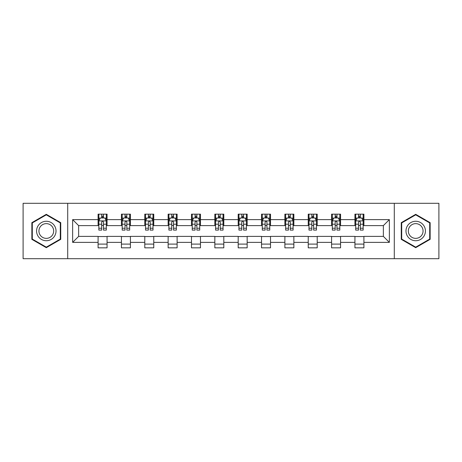 <?xml version="1.0" encoding="UTF-8"?>
<svg xmlns="http://www.w3.org/2000/svg" width="462" height="462" viewBox="0 0 462 462"><rect width="100%" height="100%" fill="white"/><g stroke="black" fill="none" stroke-linecap="round" stroke-linejoin="round"><path stroke-width="0.69" d="M394.294 258.691L438.9 258.691L438.9 203.309L394.294 203.309L394.294 258.691L67.706 258.691L67.706 203.309L23.1 203.309L23.1 258.691L67.706 258.691M394.294 203.309L67.706 203.309M363.912 219.623L363.912 214.16L354.932 214.16L354.932 219.623L340.563 219.623L340.563 214.16L331.583 214.16L331.583 219.623L317.215 219.623L317.215 214.16L308.235 214.16L308.235 219.623L293.867 219.623L293.867 214.16L284.881 214.16L284.881 219.623L270.513 219.623L270.513 214.16L261.532 214.16L261.532 219.623L247.164 219.623L247.164 214.16L238.184 214.16L238.184 219.623L223.816 219.623L223.816 214.16L214.836 214.16L214.836 219.623L200.468 219.623L200.468 214.16L191.487 214.16L191.487 219.623L177.119 219.623L177.119 214.16L168.133 214.16L168.133 219.623L153.765 219.623L153.765 214.16L144.785 214.16L144.785 219.623L130.417 219.623L130.417 214.16L121.437 214.16L121.437 219.623L107.069 219.623L107.069 214.16L98.088 214.16L98.088 219.623L72.644 219.623L72.644 242.377L78.632 236.388L98.088 236.388L98.088 247.84L107.069 247.84L107.069 236.388L121.437 236.388L121.437 247.84L130.417 247.84L130.417 236.388L144.785 236.388L144.785 247.84L153.765 247.84L153.765 236.388L168.133 236.388L168.133 247.84L177.119 247.84L177.119 236.388L191.487 236.388L191.487 247.84L200.468 247.84L200.468 236.388L214.836 236.388L214.836 247.84L223.816 247.84L223.816 236.388L238.184 236.388L238.184 247.84L247.164 247.84L247.164 236.388L261.532 236.388L261.532 247.84L270.513 247.84L270.513 236.388L284.881 236.388L284.881 247.84L293.867 247.84L293.867 236.388L308.235 236.388L308.235 247.84L317.215 247.84L317.215 236.388L331.583 236.388L331.583 247.84L340.563 247.84L340.563 236.388L354.932 236.388L354.932 247.84L363.912 247.84L363.912 236.388L383.368 236.388L383.368 225.612L363.912 225.612L363.912 219.623L389.356 219.623L389.356 242.377L363.912 242.377M354.932 242.377L340.563 242.377M331.583 242.377L317.215 242.377M308.235 242.377L293.867 242.377M284.881 242.377L270.513 242.377M261.532 242.377L247.164 242.377M238.184 242.377L223.816 242.377M214.836 242.377L200.468 242.377M191.487 242.377L177.119 242.377M168.133 242.377L153.765 242.377M144.785 242.377L130.417 242.377M121.437 242.377L107.069 242.377M98.088 242.377L72.644 242.377M354.932 219.623L354.932 225.612L340.563 225.612L340.563 219.623M331.583 219.623L331.583 225.612L317.215 225.612L317.215 219.623M308.235 219.623L308.235 225.612L293.867 225.612L293.867 219.623M284.881 219.623L284.881 225.612L270.513 225.612L270.513 219.623M261.532 219.623L261.532 225.612L247.164 225.612L247.164 219.623M238.184 219.623L238.184 225.612L223.816 225.612L223.816 219.623M214.836 219.623L214.836 225.612L200.468 225.612L200.468 219.623M191.487 219.623L191.487 225.612L177.119 225.612L177.119 219.623M168.133 219.623L168.133 225.612L153.765 225.612L153.765 219.623M144.785 219.623L144.785 225.612L130.417 225.612L130.417 219.623M121.437 219.623L121.437 225.612L107.069 225.612L107.069 219.623M98.088 219.623L98.088 225.612L78.632 225.612L72.644 219.623M78.632 225.612L78.632 236.388M389.356 242.377L383.368 236.388M383.368 225.612L389.356 219.623M98.088 217.902L98.833 217.902M101.68 217.902L103.476 217.902M106.318 217.902L107.069 217.902M98.088 225.462L98.833 225.462M101.68 225.462L103.476 225.462M106.318 225.462L107.069 225.462M98.088 236.538L107.069 236.538M98.088 244.098L107.069 244.098M121.437 236.538L130.417 236.538M121.437 244.098L130.417 244.098M121.437 217.902L122.187 217.902M125.029 217.902L126.825 217.902M129.672 217.902L130.417 217.902M121.437 225.462L122.187 225.462M125.029 225.462L126.825 225.462M129.672 225.462L130.417 225.462M144.785 236.538L153.765 236.538M144.785 244.098L153.765 244.098M144.785 217.902L145.536 217.902M148.377 217.902L150.173 217.902M153.02 217.902L153.765 217.902M144.785 225.462L145.536 225.462M148.377 225.462L150.173 225.462M153.02 225.462L153.765 225.462M168.133 236.538L177.119 236.538M168.133 244.098L177.119 244.098M168.133 217.902L168.884 217.902M171.731 217.902L173.527 217.902M176.368 217.902L177.119 217.902M168.133 225.462L168.884 225.462M171.731 225.462L173.527 225.462M176.368 225.462L177.119 225.462M191.487 236.538L200.468 236.538M191.487 244.098L200.468 244.098M191.487 217.902L192.232 217.902M195.08 217.902L196.876 217.902M199.717 217.902L200.468 217.902M191.487 225.462L192.232 225.462M195.08 225.462L196.876 225.462M199.717 225.462L200.468 225.462M214.836 236.538L223.816 236.538M214.836 244.098L223.816 244.098M214.836 217.902L215.581 217.902M218.428 217.902L220.224 217.902M223.065 217.902L223.816 217.902M214.836 225.462L215.581 225.462M218.428 225.462L220.224 225.462M223.065 225.462L223.816 225.462M238.184 236.538L247.164 236.538M238.184 244.098L247.164 244.098M238.184 217.902L238.935 217.902M241.776 217.902L243.572 217.902M246.419 217.902L247.164 217.902M238.184 225.462L238.935 225.462M241.776 225.462L243.572 225.462M246.419 225.462L247.164 225.462M261.532 236.538L270.513 236.538M261.532 244.098L270.513 244.098M261.532 217.902L262.283 217.902M265.124 217.902L266.921 217.902M269.768 217.902L270.513 217.902M261.532 225.462L262.283 225.462M265.124 225.462L266.921 225.462M269.768 225.462L270.513 225.462M284.881 236.538L293.867 236.538M284.881 244.098L293.867 244.098M284.881 217.902L285.632 217.902M288.473 217.902L290.269 217.902M293.116 217.902L293.867 217.902M284.881 225.462L285.632 225.462M288.473 225.462L290.269 225.462M293.116 225.462L293.867 225.462M308.235 236.538L317.215 236.538M308.235 244.098L317.215 244.098M308.235 217.902L308.98 217.902M311.827 217.902L313.623 217.902M316.464 217.902L317.215 217.902M308.235 225.462L308.98 225.462M311.827 225.462L313.623 225.462M316.464 225.462L317.215 225.462M331.583 236.538L340.563 236.538M331.583 244.098L340.563 244.098M331.583 217.902L332.328 217.902M335.175 217.902L336.971 217.902M339.813 217.902L340.563 217.902M331.583 225.462L332.328 225.462M335.175 225.462L336.971 225.462M339.813 225.462L340.563 225.462M354.932 236.538L363.912 236.538M354.932 244.098L363.912 244.098M354.932 217.902L355.682 217.902M358.524 217.902L360.32 217.902M363.167 217.902L363.912 217.902M354.932 225.462L355.682 225.462M358.524 225.462L360.32 225.462M363.167 225.462L363.912 225.462M46.298 247.678L60.741 239.339L60.741 222.661L46.298 214.322L31.855 222.661L31.855 239.339L46.298 247.678M430.145 222.661L415.702 214.322L401.259 222.661L401.259 239.339L415.702 247.678L430.145 239.339L430.145 222.661M103.476 216.106L101.68 216.106M106.318 228.228L103.476 228.228L103.476 230.099L106.318 230.099L106.318 220.969L104.822 217.977L100.335 217.977L98.833 220.969L98.833 230.099L101.68 230.099L101.68 228.228L98.833 228.228M98.833 220.969L98.833 214.16M106.318 220.969L106.318 214.16M101.68 217.977L101.68 214.16M103.476 214.16L103.476 217.977M103.476 228.228L103.476 222.095C102.876 220.94 102.281 220.94 101.68 222.095L101.68 228.228M54.724 235.863A9.731 9.731 0 0 0 51.166 222.574A9.731 9.731 0 0 0 37.872 226.137A9.731 9.731 0 0 0 41.436 239.426A9.731 9.731 0 0 0 54.724 235.863M52.68 234.684A7.363 7.363 0 0 0 49.983 224.619A7.363 7.363 0 0 0 39.923 227.316A7.363 7.363 0 0 0 42.62 237.381A7.363 7.363 0 0 0 52.68 234.684M32.305 239.079L32.305 222.921L46.298 214.842L60.297 222.921L60.297 239.079L46.298 247.158L32.305 239.079M415.702 221.269A9.731 9.731 0 0 0 405.971 231A9.731 9.731 0 0 0 415.702 240.731A9.731 9.731 0 0 0 425.427 231A9.731 9.731 0 0 0 415.702 221.269M415.702 223.637A7.363 7.363 0 0 0 408.333 231A7.363 7.363 0 0 0 415.702 238.363A7.363 7.363 0 0 0 423.065 231A7.363 7.363 0 0 0 415.702 223.637M429.695 239.079L415.702 247.158L401.703 239.079L401.703 222.921L415.702 214.842L429.695 222.921L429.695 239.079M126.825 216.106L125.029 216.106M129.672 228.228L126.825 228.228L126.825 230.099L129.672 230.099L129.672 220.969L128.17 217.977L123.683 217.977L122.187 220.969L122.187 230.099L125.029 230.099L125.029 228.228L122.187 228.228M122.187 220.969L122.187 214.16M129.672 220.969L129.672 214.16M125.029 217.977L125.029 214.16M126.825 214.16L126.825 217.977M126.825 228.228L126.825 222.095C126.23 220.94 125.629 220.94 125.029 222.095L125.029 228.228M150.173 216.106L148.377 216.106M153.02 228.228L150.173 228.228L150.173 230.099L153.02 230.099L153.02 220.969L151.524 217.977L147.031 217.977L145.536 220.969L145.536 230.099L148.377 230.099L148.377 228.228L145.536 228.228M145.536 220.969L145.536 214.16M153.02 220.969L153.02 214.16M148.377 217.977L148.377 214.16M150.173 214.16L150.173 217.977M150.173 228.228L150.173 222.095C149.578 220.94 148.978 220.94 148.377 222.095L148.377 228.228M173.527 216.106L171.731 216.106M176.368 228.228L173.527 228.228L173.527 230.099L176.368 230.099L176.368 220.969L174.873 217.977L170.38 217.977L168.884 220.969L168.884 230.099L171.731 230.099L171.731 228.228L168.884 228.228M168.884 220.969L168.884 214.16M176.368 220.969L176.368 214.16M171.731 217.977L171.731 214.16M173.527 214.16L173.527 217.977M173.527 228.228L173.527 222.095C172.927 220.94 172.326 220.94 171.731 222.095L171.731 228.228M196.876 216.106L195.08 216.106M199.717 228.228L196.876 228.228L196.876 230.099L199.717 230.099L199.717 220.969L198.221 217.977L193.728 217.977L192.232 220.969L192.232 230.099L195.08 230.099L195.08 228.228L192.232 228.228M192.232 220.969L192.232 214.16M199.717 220.969L199.717 214.16M195.08 217.977L195.08 214.16M196.876 214.16L196.876 217.977M196.876 228.228L196.876 222.095C196.275 220.94 195.68 220.94 195.08 222.095L195.08 228.228M220.224 216.106L218.428 216.106M223.065 228.228L220.224 228.228L220.224 230.099L223.065 230.099L223.065 220.969L221.569 217.977L217.082 217.977L215.581 220.969L215.581 230.099L218.428 230.099L218.428 228.228L215.581 228.228M215.581 220.969L215.581 214.16M223.065 220.969L223.065 214.16M218.428 217.977L218.428 214.16M220.224 214.16L220.224 217.977M220.224 228.228L220.224 222.095C219.623 220.94 219.028 220.94 218.428 222.095L218.428 228.228M243.572 216.106L241.776 216.106M246.419 228.228L243.572 228.228L243.572 230.099L246.419 230.099L246.419 220.969L244.918 217.977L240.431 217.977L238.935 220.969L238.935 230.099L241.776 230.099L241.776 228.228L238.935 228.228M238.935 220.969L238.935 214.16M246.419 220.969L246.419 214.16M241.776 217.977L241.776 214.16M243.572 214.16L243.572 217.977M243.572 228.228L243.572 222.095C242.977 220.94 242.377 220.94 241.776 222.095L241.776 228.228M266.921 216.106L265.124 216.106M269.768 228.228L266.921 228.228L266.921 230.099L269.768 230.099L269.768 220.969L268.272 217.977L263.779 217.977L262.283 220.969L262.283 230.099L265.124 230.099L265.124 228.228L262.283 228.228M262.283 220.969L262.283 214.16M269.768 220.969L269.768 214.16M265.124 217.977L265.124 214.16M266.921 214.16L266.921 217.977M266.921 228.228L266.921 222.095C266.326 220.94 265.725 220.94 265.124 222.095L265.124 228.228M290.269 216.106L288.473 216.106M293.116 228.228L290.269 228.228L290.269 230.099L293.116 230.099L293.116 220.969L291.62 217.977L287.127 217.977L285.632 220.969L285.632 230.099L288.473 230.099L288.473 228.228L285.632 228.228M285.632 220.969L285.632 214.16M293.116 220.969L293.116 214.16M288.473 217.977L288.473 214.16M290.269 214.16L290.269 217.977M290.269 228.228L290.269 222.095C289.674 220.94 289.073 220.94 288.473 222.095L288.473 228.228M313.623 216.106L311.827 216.106M316.464 228.228L313.623 228.228L313.623 230.099L316.464 230.099L316.464 220.969L314.969 217.977L310.476 217.977L308.98 220.969L308.98 230.099L311.827 230.099L311.827 228.228L308.98 228.228M308.98 220.969L308.98 214.16M316.464 220.969L316.464 214.16M311.827 217.977L311.827 214.16M313.623 214.16L313.623 217.977M313.623 228.228L313.623 222.095C313.022 220.94 312.422 220.94 311.827 222.095L311.827 228.228M336.971 216.106L335.175 216.106M339.813 228.228L336.971 228.228L336.971 230.099L339.813 230.099L339.813 220.969L338.317 217.977L333.83 217.977L332.328 220.969L332.328 230.099L335.175 230.099L335.175 228.228L332.328 228.228M332.328 220.969L332.328 214.16M339.813 220.969L339.813 214.16M335.175 217.977L335.175 214.16M336.971 214.16L336.971 217.977M336.971 228.228L336.971 222.095C336.371 220.94 335.776 220.94 335.175 222.095L335.175 228.228M360.32 216.106L358.524 216.106M363.167 228.228L360.32 228.228L360.32 230.099L363.167 230.099L363.167 220.969L361.665 217.977L357.178 217.977L355.682 220.969L355.682 230.099L358.524 230.099L358.524 228.228L355.682 228.228M355.682 220.969L355.682 214.16M363.167 220.969L363.167 214.16M358.524 217.977L358.524 214.16M360.32 214.16L360.32 217.977M360.32 228.228L360.32 222.095C359.725 220.94 359.124 220.94 358.524 222.095L358.524 228.228M106.283 220.9L98.874 220.9M98.833 218.156L100.242 218.156M104.914 218.156L106.318 218.156M101.68 224.214L98.833 224.214M106.318 224.214L103.476 224.214M103.476 217.059L101.68 217.059M129.631 220.9L122.222 220.9M122.187 218.156L123.591 218.156M128.263 218.156L129.672 218.156M125.029 224.214L122.187 224.214M129.672 224.214L126.825 224.214M126.825 217.059L125.029 217.059M152.98 220.9L145.57 220.9M145.536 218.156L146.939 218.156M151.611 218.156L153.02 218.156M148.377 224.214L145.536 224.214M153.02 224.214L150.173 224.214M150.173 217.059L148.377 217.059M176.328 220.9L168.925 220.9M168.884 218.156L170.293 218.156M174.959 218.156L176.368 218.156M171.731 224.214L168.884 224.214M176.368 224.214L173.527 224.214M173.527 217.059L171.731 217.059M199.682 220.9L192.273 220.9M192.232 218.156L193.642 218.156M198.314 218.156L199.717 218.156M195.08 224.214L192.232 224.214M199.717 224.214L196.876 224.214M196.876 217.059L195.08 217.059M223.03 220.9L215.621 220.9M215.581 218.156L216.99 218.156M221.662 218.156L223.065 218.156M218.428 224.214L215.581 224.214M223.065 224.214L220.224 224.214M220.224 217.059L218.428 217.059M246.379 220.9L238.97 220.9M238.935 218.156L240.338 218.156M245.01 218.156L246.419 218.156M241.776 224.214L238.935 224.214M246.419 224.214L243.572 224.214M243.572 217.059L241.776 217.059M269.727 220.9L262.318 220.9M262.283 218.156L263.687 218.156M268.358 218.156L269.768 218.156M265.124 224.214L262.283 224.214M269.768 224.214L266.921 224.214M266.921 217.059L265.124 217.059M293.075 220.9L285.672 220.9M285.632 218.156L287.041 218.156M291.707 218.156L293.116 218.156M288.473 224.214L285.632 224.214M293.116 224.214L290.269 224.214M290.269 217.059L288.473 217.059M316.43 220.9L309.02 220.9M308.98 218.156L310.389 218.156M315.061 218.156L316.464 218.156M311.827 224.214L308.98 224.214M316.464 224.214L313.623 224.214M313.623 217.059L311.827 217.059M339.778 220.9L332.369 220.9M332.328 218.156L333.737 218.156M338.409 218.156L339.813 218.156M335.175 224.214L332.328 224.214M339.813 224.214L336.971 224.214M336.971 217.059L335.175 217.059M363.126 220.9L355.717 220.9M355.682 218.156L357.086 218.156M361.758 218.156L363.167 218.156M358.524 224.214L355.682 224.214M363.167 224.214L360.32 224.214M360.32 217.059L358.524 217.059"/></g></svg>
